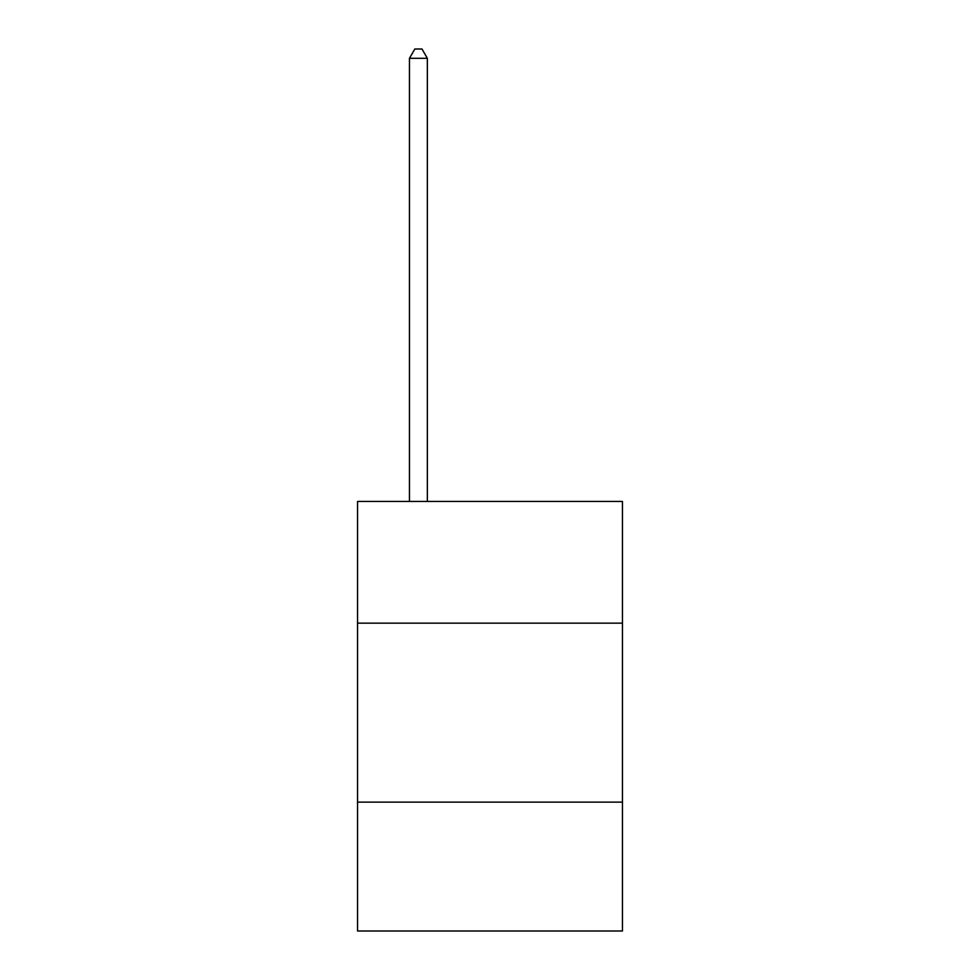 <?xml version="1.0" encoding="UTF-8"?>
<svg xmlns="http://www.w3.org/2000/svg" width="980" height="980" viewBox="0 0 980 980"><rect width="100%" height="100%" fill="white"/><g stroke="black" fill="none" stroke-linecap="round" stroke-linejoin="round"><path stroke-width="1.47" d="M622.447 623.158L622.447 501.454L357.553 501.454L357.553 623.158L622.447 623.158L622.447 931L357.553 931L357.553 623.158M622.447 802.142L357.553 802.142M427.354 501.454L427.354 58.31L409.456 58.31L409.456 501.454M409.456 58.31L414.834 49L421.988 49L427.354 58.31"/></g></svg>
